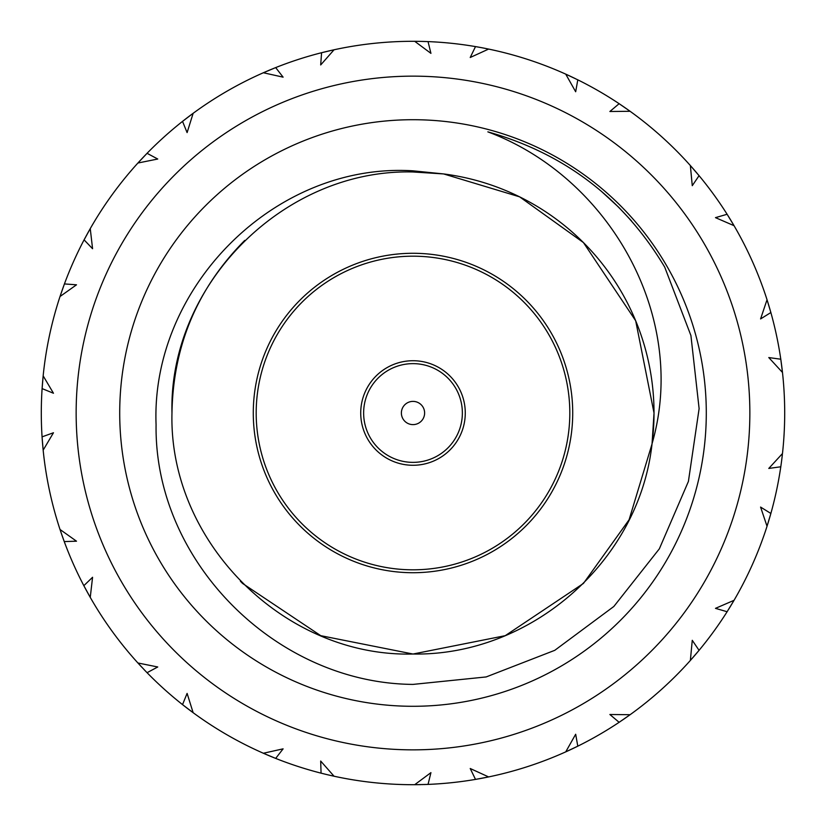 <?xml version="1.0" encoding="UTF-8"?>
<svg xmlns="http://www.w3.org/2000/svg" width="826" height="826" viewBox="0 0 826 826"><rect width="100%" height="100%" fill="white"/><g stroke="black" fill="none" stroke-linecap="round" stroke-linejoin="round"><path stroke-width="1.24" d="M413 572.717A159.717 159.717 0 0 1 253.283 413A159.717 159.717 0 0 1 413 253.283A159.717 159.717 0 0 1 572.717 413A159.717 159.717 0 0 1 413 572.717M401.384 413A11.616 11.616 0 0 1 413 401.384A11.616 11.616 0 0 1 424.616 413A11.616 11.616 0 0 1 413 424.616A11.616 11.616 0 0 1 401.384 413M363.636 413A49.364 49.364 0 0 1 413 363.636A49.364 49.364 0 0 1 462.364 413A49.364 49.364 0 0 1 413 462.364A49.364 49.364 0 0 1 363.636 413M421.208 41.393L414.704 41.3A371.7 371.7 0 0 0 413 41.3A371.7 371.7 0 0 0 334.055 49.777L328.934 50.933M478.46 47.113L475.508 46.597A371.7 371.7 0 0 0 428.044 41.599L424.936 41.496M413 76.147A336.853 336.853 0 0 0 76.147 413A336.853 336.853 0 0 0 413 749.853A336.853 336.853 0 0 0 749.853 413A336.853 336.853 0 0 0 413 76.147M321.582 52.719L320.684 64.955L334.055 49.777L328.552 51.016M323.978 52.121L321.066 52.843A371.7 371.7 0 0 0 275.678 67.598L275.192 67.794M283.111 77.159L275.678 67.598L263.37 72.75L283.111 77.159M269.121 70.272L263.37 72.75A371.7 371.7 0 0 0 193.15 113.296L188.617 116.662M185.778 118.841L182.536 121.381L187.099 132.594L193.15 113.296L188.937 116.425M182.949 121.05L182.536 121.381A371.7 371.7 0 0 0 147.059 153.306L145.19 155.247M157.745 159.026L147.059 153.306L137.911 163.021L157.745 159.026M142.165 158.427L137.911 163.021A371.7 371.7 0 0 0 90.251 228.626L87.494 233.541M84.087 239.86L92.574 248.719L90.251 228.626L87.68 233.2M85.243 237.681L83.839 240.325A371.7 371.7 0 0 0 64.428 283.927L64.242 284.423M76.508 284.805L64.428 283.927L60.019 296.524L76.508 284.805M62.033 290.597L60.019 296.524A371.7 371.7 0 0 0 43.158 375.84L42.673 381.065M42.105 388.602L53.463 393.248L43.158 375.84L42.642 381.457M42.271 386.145L42.064 389.139A371.7 371.7 0 0 0 42.064 436.861L42.167 438.338M42.673 444.935L43.158 450.16L53.463 432.752L42.064 436.861L42.25 439.556M42.591 443.923L43.158 450.16A371.7 371.7 0 0 0 60.019 529.476L61.702 534.453M64.242 541.577L76.508 541.195L60.019 529.476L61.826 534.825M63.395 539.254L64.428 542.073A371.7 371.7 0 0 0 83.839 585.675L85.109 588.06M92.574 577.281L83.839 585.675L90.251 597.374L92.574 577.281M87.112 591.767L90.251 597.374A371.7 371.7 0 0 0 137.911 662.979L145.531 671.104M145.19 670.753L147.059 672.694L157.745 666.974L137.911 662.979L141.742 667.129L139.749 664.992M146.037 671.631L147.059 672.694A371.7 371.7 0 0 0 182.536 704.619L189.815 710.236M188.937 709.575L193.15 712.704L187.099 693.406L182.536 704.619L183.176 705.136M188.132 708.966L193.15 712.704A371.7 371.7 0 0 0 263.37 753.25L268.192 755.336M272.797 757.246L275.678 758.402L283.111 748.841L263.37 753.25L268.553 755.48M272.9 757.287L275.678 758.402A371.7 371.7 0 0 0 321.066 773.157L321.861 773.353M328.934 775.067L334.055 776.223L320.684 761.045L321.066 773.157L324.081 773.91M327.953 774.84L334.055 776.223A371.7 371.7 0 0 0 413 784.7A371.7 371.7 0 0 0 414.704 784.7L419.67 784.638M664.713 267.128C623.816 198.725 564.86 153.636 487.846 131.861C609.237 177.074 688.832 316.761 652.065 443.634A241.027 241.027 0 0 0 443.634 173.935L413 170.827C275.172 162.102 150.693 287.345 156.073 424.636C154.152 561.948 276.617 683.36 413 684.403L486.173 676.938L554.773 650.32L613.832 606.48L659.344 548.825L688.409 481.424L699.116 408.643L690.918 335.542L664.713 267.128M413 706.292A293.292 293.292 0 0 0 706.292 413A293.292 293.292 0 0 0 413 119.708A293.292 293.292 0 0 0 119.708 413A293.292 293.292 0 0 0 413 706.292M413 171.973L443.634 173.935L519.606 196.836L583.435 242.565L635.679 320.767L654.027 413L652.065 443.634C639.262 561.742 530.488 656.03 413 654.027C284.289 657.393 168.607 541.711 171.973 413C168.607 284.289 284.289 168.607 413 171.973M652.024 444.006L629.082 519.781L583.435 583.435L505.233 635.679L413 654.027C284.289 657.393 168.607 541.711 171.973 413C173.13 345.64 197.393 288.109 244.764 240.397M420.155 41.372L428.044 41.599L430.935 53.36L414.704 41.3M427.93 41.599L427.218 41.568M426.97 41.558L425.896 41.527M425.214 41.496L421.497 41.393M486.38 48.61L483.468 48.042M482.859 47.929L480.753 47.526M480.536 47.485L477.676 46.968M476.313 46.731L475.621 46.617M85.109 237.94L84.686 238.735M84.562 238.962L84.19 239.664M275.574 67.639L274.315 68.145M273.107 68.63L270.949 69.518M269.689 70.034L268.76 70.427M571.427 76.756L565.738 74.133L575.67 91.748L577.797 79.833L565.738 74.133A371.7 371.7 0 0 0 488.62 49.075L483.086 47.97M64.387 284.03L64.149 284.691M63.478 286.529L62.693 288.728M62.084 290.442L61.909 290.959M42.25 386.444L42.188 387.342M42.167 387.6L42.116 388.385M63.499 539.543L63.808 540.38M63.901 540.627L64.17 541.36M265.466 754.169L271.651 756.781M270.618 756.348L270.05 756.11M269.121 755.728L265.869 754.345M322.109 773.415L322.677 773.559M323.761 773.828L326.022 774.385M327.788 774.798L328.335 774.933M268.76 755.573L270.742 756.399M270.949 756.482L273.633 757.587M274.924 758.103L275.574 758.361M698.992 175.577L698.125 174.534M697.289 173.543L695.781 171.756M693.83 169.495L691.011 166.274M733.56 224.837L731.371 221.161M730.649 219.964L729.936 218.807M729.823 218.611L728.295 216.144M727.551 214.966L727.179 214.378M727.396 214.729L729.42 217.961M730.008 218.911L730.329 219.437M730.845 220.294L732.662 223.33M732.889 223.712L733.333 224.465M768.593 304.773L767.323 300.685M767.457 301.098L768.944 305.94M769.047 306.281L769.285 307.076M770.834 312.424L770.462 311.113M770.111 309.874L769.45 307.633M769.058 306.322L768.769 305.362M782.222 370.182L781.871 367.24M781.799 366.63L781.726 366.073M781.695 365.856L781.52 364.503M781.489 364.276L781.097 361.396M780.911 360.033L780.807 359.331M780.869 359.744L781.396 363.523M781.541 364.627L781.623 365.247M781.747 366.238L782.17 369.749M781.747 459.762L782.377 454.506M782.325 454.95L781.716 459.979M781.675 460.319L781.572 461.145M780.807 466.669L780.911 465.967M781.179 464.036L781.489 461.724M781.52 461.497L781.592 460.98M781.726 459.927L781.799 459.37M767.715 524.066L768.593 521.227M768.769 520.638L769.388 518.583M769.45 518.367L770.266 515.579M770.648 514.247L770.834 513.576M770.72 513.968L769.667 517.634M769.347 518.707L769.171 519.306M768.882 520.266L767.85 523.643M731.371 604.838L733.56 601.163M733.333 601.534L732.889 602.288M732.662 602.67L730.731 605.881M730.556 606.181L730.122 606.893M727.179 611.622L727.551 611.033M728.594 609.371L729.823 607.389M691.878 658.735L693.83 656.505M694.749 655.452L695.626 654.419M695.781 654.244L697.65 652.024M698.538 650.96L698.992 650.423M698.724 650.743L696.277 653.655M694.49 655.741L692.167 658.405M625.819 717.742L629.309 715.275M628.958 715.533L628.245 716.039M627.884 716.287L624.807 718.444M624.528 718.641L623.837 719.116M619.232 722.244L620.357 721.48M621.431 720.757L623.362 719.446M623.547 719.312L624.549 718.63M566.626 751.474L570.508 749.678M571.778 749.079L573.007 748.501M573.203 748.397L575.825 747.138M577.064 746.528L577.694 746.219M577.322 746.405L573.894 748.067M572.883 748.552L572.325 748.821M571.427 749.244L568.216 750.741M567.813 750.927L567.018 751.288M483.468 777.958L487.66 777.121M487.237 777.214L486.246 777.411M485.998 777.462L482.26 778.185M481.919 778.257L481.104 778.412M475.621 779.383L476.963 779.155M478.233 778.928L481.95 778.247M482.239 778.195L482.859 778.071M427.507 784.421L423.697 784.545M422.582 784.576L421.962 784.597M420.961 784.617L417.429 784.669M416.985 784.679L416.108 784.69M415.674 784.69L420.341 784.628M334.055 776.223L333.105 776.017M332.682 775.913L327.736 774.788M327.406 774.705L326.59 774.52M424.936 784.504L426.237 784.463M426.505 784.452L427.29 784.421M144.973 670.536L144.044 669.566M139.46 664.662L138.861 664.021M138.572 663.691L137.911 662.979M184.714 706.333L187.151 708.223M187.017 708.119L187.709 708.636M182.949 704.95L192.365 712.136M192.014 711.867L191.312 711.351M190.951 711.093L187.956 708.832M691.3 166.604L694.635 170.424M694.862 170.683L695.399 171.312M619.572 103.993L622.732 106.12M623.651 106.761L624.167 107.112M624.993 107.679L627.884 109.713M628.245 109.961L628.958 110.467M629.309 110.725L625.819 108.258M624.673 107.452L623.547 106.688M623.362 106.554L620.966 104.923M619.81 104.148L619.232 103.756M577.694 79.781L577.064 79.472M575.309 78.615L573.203 77.603M568.216 75.259L571.065 76.581M478.161 47.061L477.283 46.896M477.025 46.855L476.251 46.721M476.024 46.679L479.782 47.35M566.626 74.526L575.381 78.646M621.369 105.201L620.625 104.696M620.409 104.551L619.758 104.117M694.49 170.259L697.33 173.594M728.553 216.567L728.078 215.803M727.933 215.576L727.52 214.915M768.882 305.734L770.131 309.946M781.169 361.891L781.045 361.003M781.004 360.745L780.9 359.971M770.049 516.343L770.865 513.462A371.7 371.7 0 0 0 780.787 466.783L781.169 464.109M770.131 516.054L770.379 515.197M770.452 514.939L770.658 514.185M730.845 605.706L728.553 609.433M697.33 652.406L697.908 651.714M698.084 651.518L698.579 650.919M624.993 718.321L621.369 720.799M575.381 747.354L576.187 746.962M576.424 746.849L577.126 746.508M482.477 778.154L478.564 778.877M184.652 706.292L183.95 705.734M183.744 705.58L183.124 705.094M83.891 585.779L84.221 586.398M85.14 588.122L86.245 590.177M86.358 590.373L87.009 591.571M61.909 535.042L62.084 535.558M62.157 535.775L62.611 537.055M62.693 537.272L63.674 540.008M64.149 541.309L64.387 541.97M42.26 439.628L42.56 443.541M42.58 443.769L42.622 444.316M60.329 530.395L62.941 537.994M62.569 536.941L62.363 536.353M62.033 535.403L60.887 532.058M60.742 531.645L60.463 530.819M87.195 591.912L89.766 596.527M89.559 596.145L87.494 592.459M193.15 712.704L182.536 704.619M267.304 754.954L265.817 754.324M425.049 784.504L428.044 784.401L430.935 772.64L414.704 784.7L428.044 784.401L414.704 784.7M326.373 774.468L326.972 774.612M418.978 784.648L417.12 784.679M428.044 784.401A371.7 371.7 0 0 0 475.508 779.403L488.62 776.925A371.7 371.7 0 0 0 565.738 751.866L570.859 749.512M575.113 747.489L577.797 746.167L575.67 734.252L565.738 751.866L577.797 746.167L565.738 751.866M480.887 778.453L481.486 778.34M569.63 750.091L568.164 750.762M577.797 746.167A371.7 371.7 0 0 0 619.128 722.306L630.104 714.707A371.7 371.7 0 0 0 690.36 660.449L694.088 656.205M696.421 653.49L699.064 650.33L692.271 640.315L690.36 660.449L699.064 650.33L690.36 660.449M623.651 719.24L624.167 718.888M693.19 657.238L691.971 658.632M699.064 650.33A371.7 371.7 0 0 0 727.117 611.725L734.046 600.316A371.7 371.7 0 0 0 767.034 526.245L768.707 520.855M730.008 607.089L730.329 606.563M768.314 522.156L767.839 523.694M780.787 466.783L768.789 468.435L782.48 453.546A371.7 371.7 0 0 0 782.48 372.454L781.819 366.847M781.21 362.191L780.787 359.217L768.789 357.565L782.48 372.454L780.787 359.217L782.48 372.454M781.541 461.373L781.623 460.753M781.995 368.2L782.181 369.8M780.787 359.217A371.7 371.7 0 0 0 770.865 312.538L767.034 299.755A371.7 371.7 0 0 0 734.046 225.684L731.165 220.831M729.296 217.765L727.117 214.275L715.481 217.641L734.046 225.684L727.117 214.275L734.046 225.684M769.347 307.293L769.171 306.694M731.867 221.998L732.817 223.588M727.117 214.275A371.7 371.7 0 0 0 699.064 175.67L690.36 165.551A371.7 371.7 0 0 0 630.104 111.293L625.499 108.03M621.617 105.367L619.128 103.694L609.877 111.5L630.104 111.293L619.128 103.694L630.104 111.293M626.614 108.815L627.925 109.734M567.018 74.712L567.813 75.073M571.933 76.994L572.686 77.345M480.887 47.547L481.486 47.66M482.477 47.846L485.946 48.527M324.081 52.09L322.821 52.41M322.563 52.472L321.799 52.657M184.652 119.708L183.95 120.266M183.744 120.42L183.124 120.906M274.944 67.887L274.253 68.166M274.005 68.269L272.797 68.754M86.513 590.662L90.086 597.084M42.622 381.684L42.58 382.231M42.56 382.459L42.219 386.94M42.116 388.323L42.074 389.025M42.942 378.112L42.374 384.802M42.456 383.687L42.508 383.078M42.591 382.077L42.9 378.556M64.428 283.927L60.329 295.605M60.463 295.181L62.105 290.391M62.218 290.06L62.497 289.276M141.473 159.16L147.059 153.306M88.145 232.354L89.053 230.733M62.569 289.059L62.363 289.647M42.756 380.105L42.931 378.246M90.251 597.374L83.839 585.675M64.428 542.073L60.783 531.779M43.158 450.16L42.064 436.861L43.158 450.16M42.271 439.855L42.374 441.198M42.456 442.313L42.508 442.922M85.243 588.318L85.883 589.506M86.41 590.487L86.709 591.034M275.678 758.402L263.37 753.25M488.62 776.925L470.221 768.51L475.508 779.403M630.104 714.707L609.877 714.5L619.128 722.306M734.046 600.316L715.481 608.359L727.117 611.725M760.581 507.071L767.034 526.245L770.865 513.462L760.581 507.071M770.865 513.462L767.034 526.245M767.034 299.755L760.581 318.929L770.865 312.538M690.36 165.551L692.271 185.685L699.064 175.67M619.128 103.694A371.7 371.7 0 0 0 577.797 79.833M572.883 77.448L572.325 77.179M484.418 48.228L486.246 48.589M333.105 49.983L325.279 51.801M326.373 51.532L326.972 51.388M327.953 51.16L331.391 50.365M331.825 50.272L332.682 50.087M328.335 51.067L327.788 51.202M327.571 51.253L326.249 51.563M326.022 51.615L323.203 52.306M321.861 52.647L321.18 52.823M146.987 153.388L146.037 154.369M145.139 155.298L143.517 156.992M192.365 113.864L185.953 118.707M188.132 117.034L190.951 114.907M191.312 114.649L192.014 114.133M187.822 117.271L186.738 118.097M186.562 118.232L184.26 120.018M183.176 120.864L182.618 121.308M64.16 284.671L63.901 285.373M63.808 285.62L63.499 286.457M87.009 234.429L86.358 235.627M86.245 235.823L84.871 238.384M84.221 239.602L83.891 240.221M89.125 230.609L85.883 236.494M86.41 235.513L86.709 234.966M87.195 234.088L88.909 230.991M137.911 163.021L138.572 162.309M138.861 161.979L139.46 161.338M139.749 161.008L142.309 158.272M142.547 158.014L143.125 157.405M189.712 115.847L191.198 114.731M270.618 69.652L270.05 69.89M264.258 72.358L275.678 67.598M321.066 52.843L334.055 49.777M182.536 121.381L193.15 113.296M83.839 240.325L90.251 228.626M42.064 389.139L43.158 375.84M601.122 191.085L618.715 207.285L631.508 220.924L618.715 207.285L601.122 191.085M413 654.027L320.767 635.679L242.565 583.435L240.397 581.236M475.508 46.597L470.221 57.49L488.62 49.075M329.873 50.716L331.691 50.303M264.661 72.182L269.328 70.189M269.648 70.055L270.412 69.735M369.212 384.451A52.265 52.265 0 0 0 384.451 456.788A52.265 52.265 0 0 0 456.788 441.549A52.265 52.265 0 0 0 441.549 369.212A52.265 52.265 0 0 0 369.212 384.451M281.645 327.354A156.806 156.806 0 0 0 327.354 544.355A156.806 156.806 0 0 0 544.355 498.646A156.806 156.806 0 0 0 498.646 281.645A156.806 156.806 0 0 0 281.645 327.354"/></g></svg>

